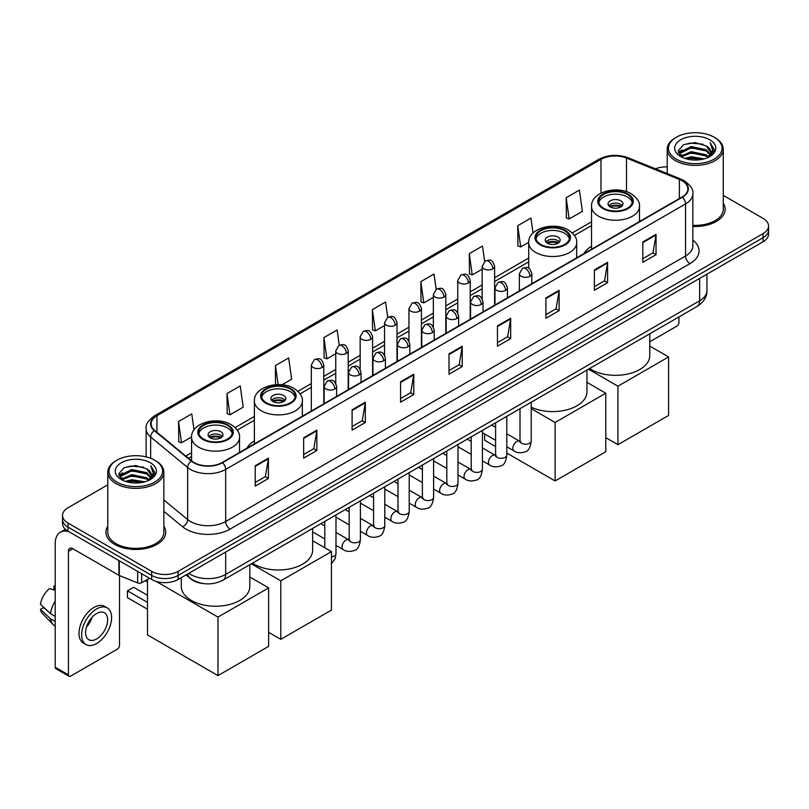 <?xml version="1.0" encoding="UTF-8"?>
<svg xmlns="http://www.w3.org/2000/svg" width="809" height="809" viewBox="0 0 809 809"><rect width="100%" height="100%" fill="white"/><g stroke="black" fill="none" stroke-linecap="round" stroke-linejoin="round"><path stroke-width="1.21" d="M254.38 440.865A33.017 19.062 0 0 0 246.876 448.237M591.531 246.209A33.017 19.062 0 0 0 584.017 253.591M202.816 583.481A18.688 10.79 180 0 1 190.995 579.062L185.999 574.936M107.789 484.793L67.986 507.779A18.688 10.79 0 0 0 62.515 515.404L62.515 523.544A18.688 10.79 0 0 0 67.986 531.169L151.677 579.497A18.688 10.79 0 0 0 178.111 579.497L763.079 241.77A18.688 10.79 0 0 0 768.55 234.135L768.55 230.069A18.688 10.79 0 0 1 763.079 237.694A18.688 10.79 0 0 0 768.55 230.069L768.55 225.994A18.688 10.79 0 0 0 763.079 218.369L723.276 195.384M62.515 515.404A18.688 10.79 0 0 0 67.986 523.039L151.677 571.356A18.688 10.79 0 0 0 178.111 571.356L178.111 575.421L763.079 237.694L178.111 575.421A18.688 10.79 0 0 1 151.677 575.421A18.688 10.79 0 0 0 178.111 575.421L178.111 579.497M67.986 523.039L67.986 527.104L151.677 575.421L67.986 527.104A18.688 10.79 0 0 1 62.515 519.479A18.688 10.79 0 0 0 67.986 527.104L67.986 531.169M107.789 526.184A29.903 17.262 0 0 0 105.918 532.191A29.903 17.262 0 0 0 114.676 544.396A29.903 17.262 0 0 0 147.268 548.138A29.903 17.262 0 0 0 165.724 532.191A29.903 17.262 0 0 0 163.853 526.184A29.903 17.262 0 0 1 165.724 532.191A29.903 17.262 0 0 1 147.268 548.138A29.903 17.262 0 0 1 114.676 544.396A29.903 17.262 0 0 1 105.918 532.191A29.903 17.262 0 0 1 107.789 526.184M682.027 180.731A19.932 11.508 180 0 1 687.862 188.871A19.932 11.508 180 0 1 682.027 197.002L222.162 462.505A19.932 11.508 180 0 1 191.733 460.968L154.721 430.459A19.932 11.508 180 0 1 151.121 423.855A19.932 11.508 180 0 1 156.956 415.715L600.986 159.363A19.932 11.508 180 0 1 626.51 158.068L679.368 179.436A19.932 11.508 180 0 1 682.027 180.731M682.381 180.528A20.437 11.801 0 0 0 679.651 179.204L626.803 157.836A20.437 11.801 0 0 0 600.632 159.161L156.602 415.513A20.437 11.801 0 0 0 154.317 430.621L191.328 461.14A20.437 11.801 0 0 0 222.505 462.708L682.381 197.204A20.437 11.801 0 0 0 682.381 180.528M255.199 465.762L255.199 486.108L268.406 478.483L268.406 458.137L255.199 465.762M255.199 482.498L265.372 476.622L268.355 458.814A4.985 2.882 -120 0 0 268.406 458.137M265.281 476.673L268.406 478.483M303.648 437.79L303.648 458.137L316.865 450.502L316.865 430.155L303.648 437.79M303.648 454.527L313.821 448.651L316.804 430.833A4.985 2.882 -120 0 0 316.865 430.155M313.74 448.702L316.865 450.502M352.097 409.819L352.097 430.155L365.314 422.531L365.314 402.184L352.097 409.819M352.097 426.555L362.28 420.67L365.263 402.862A4.985 2.882 -120 0 0 365.314 402.184M362.189 420.731L365.314 422.531M400.556 381.838L400.556 402.184L413.773 394.559L413.773 374.213L400.556 381.838M400.556 398.574L410.729 392.699L413.712 374.891A4.985 2.882 -120 0 0 413.773 374.213M410.648 392.749L413.773 394.559M642.821 241.972L642.821 262.318L656.038 254.683L656.038 234.337L642.821 241.972M642.821 258.708L653.005 252.823L655.988 235.014A4.985 2.882 -120 0 0 656.038 234.337M652.914 252.883L656.038 254.683M594.372 269.943L594.372 290.289L607.579 282.654L607.579 262.318L594.372 269.943M594.372 286.679L604.545 280.804L607.529 262.986A4.985 2.882 -120 0 0 607.579 262.318M604.454 280.854L607.579 282.654M545.913 297.914L545.913 318.261L559.13 310.636L559.13 290.289L545.913 297.914M545.913 314.65L556.096 308.775L559.08 290.967A4.985 2.882 -120 0 0 559.13 290.289M556.005 308.826L559.13 310.636M497.464 325.896L497.464 346.242L510.681 338.607L510.681 318.261L497.464 325.896M497.464 342.632L507.637 336.746L510.621 318.938A4.985 2.882 -120 0 0 510.681 318.261M507.546 336.807L510.681 338.607M449.005 353.867L449.005 374.213L462.222 366.578L462.222 346.232L449.005 353.867M449.005 370.603L459.188 364.728L462.172 346.909A4.985 2.882 -120 0 0 462.222 346.232M459.097 364.778L462.222 366.578M692.848 226.419A29.903 17.262 0 0 0 725.147 209.218A29.903 17.262 0 0 0 723.276 203.201A29.903 17.262 0 0 1 725.147 209.218A29.903 17.262 0 0 1 692.848 226.419M178.111 571.356L763.079 233.629A18.688 10.79 0 0 0 768.55 225.994M667.213 166.907A18.688 10.79 0 0 0 655.482 168.828M281.997 384.771L291.655 379.188L288.671 357.932L275.454 365.567L275.454 384.7M227.005 393.538L229.989 414.795L243.206 407.17L240.222 385.913L227.005 393.538L227.218 413.763M194.008 429.882L191.763 413.884L178.546 421.509L178.759 441.734M436.172 289.288L434.029 274.008L420.822 281.643L421.034 301.868M484.631 261.358L482.488 246.037L469.271 253.662L469.483 273.887M533.04 233.032L530.937 218.066L517.73 225.691L517.942 245.916M566.179 197.72L569.162 218.976L582.379 211.341L579.396 190.085L566.179 197.72L566.391 217.945M339.274 345.251L337.12 329.961L323.913 337.586L324.126 357.811M387.723 317.259L385.58 301.99L372.362 309.614L372.575 329.839M372.362 309.614L375.346 330.871L384.548 325.562M375.346 330.871L372.362 329.759M420.822 281.643L423.805 302.9L433.351 297.388M423.805 302.9L420.822 301.787M469.271 253.662L472.254 274.929L482.154 269.205M472.254 274.929L469.271 273.806M517.73 225.691L520.713 246.947L528.722 242.326M520.713 246.947L517.73 245.835M569.162 218.976L566.179 217.864M323.913 337.586L326.897 358.852L335.745 353.735M326.897 358.852L323.913 357.73M275.454 365.567L278.124 384.588M229.989 414.795L227.005 413.682M178.546 421.509L181.529 442.776L191.571 436.971M181.529 442.776L178.546 441.653M649.779 341.772L676.739 326.199A3.115 1.8 120 0 0 678.943 322.387L678.943 316.936M676.304 159.11A26.788 15.462 0 0 0 714.185 159.11A26.788 15.462 0 0 0 714.185 137.237L715.065 137.752A28.032 16.18 0 0 1 723.276 149.19A28.032 16.18 0 0 1 705.974 164.146A28.032 16.18 0 0 1 675.424 160.637A28.032 16.18 0 0 1 667.213 149.19A28.032 16.18 0 0 1 675.424 137.752L676.304 137.237A26.788 15.462 0 0 0 676.304 159.11M692.848 225.337A28.032 16.18 0 0 0 723.276 209.218L723.276 149.19M684.748 158.382L691.21 156.724L704.315 158.827M686.598 158.948L691.21 157.998L702.404 159.302M680.713 156.299L691.21 151.637L706.257 154.812L708.674 156.825M681.36 156.835L691.21 152.911L706.257 156.086L708.006 157.421M679.853 155.439L680.197 152.062L691.21 146.55L706.257 149.726L710.373 154.398M679.712 154.822L680.197 153.336L691.21 147.825L706.257 151L710.08 155.004M707.845 157.553A15.573 8.99 0 0 0 710.818 152.274A15.573 8.99 0 0 0 706.257 145.913L710.808 152.577M709.776 139.785A20.559 11.872 0 0 0 680.753 139.755A20.559 11.872 0 0 0 680.612 156.521A20.559 11.872 0 0 0 680.703 156.572A20.559 11.872 0 0 0 709.867 156.521A20.559 11.872 0 0 0 709.776 139.785M706.257 145.913L695.062 142.576L683.565 144.69L678.235 150.717L681.775 157.138M709.119 156.936L714.084 150.636L714.185 149.503L710.14 142.748L712.689 150.312L708.006 157.482M715.065 137.752L714.185 137.237A26.788 15.462 0 0 0 676.304 137.237M710.14 142.748L714.185 149.756M683.302 144.821L690.34 143.082L702.95 144.214M678.438 153.002L680.733 151.202M685.789 149.048L690.34 148.168L702.505 149.169M685.789 154.135L690.34 153.255L702.505 154.256M686.73 158.979L690.34 158.342L702.384 159.302M678.306 152.507L682.078 149.827M680.308 155.925L682.078 154.913M627.41 194.463A16.817 9.708 0 0 0 609.076 192.36A16.817 9.708 0 0 0 598.69 201.33A16.817 9.708 0 0 0 603.615 208.196A16.817 9.708 0 0 0 621.949 210.3A16.817 9.708 0 0 0 632.335 201.33A16.817 9.708 0 0 0 627.41 194.463M632.183 202.604A16.817 9.708 0 0 0 627.41 197.002A16.817 9.708 0 0 0 610.107 194.676A16.817 9.708 0 0 0 598.842 202.604M589.619 368.499A34.261 19.78 0 0 0 591.288 369.531A34.261 19.78 0 0 0 628.623 373.819A34.261 19.78 0 0 0 649.779 355.545L649.779 333.773M620.796 200.824A7.473 4.318 0 0 0 612.656 199.884A7.473 4.318 0 0 0 608.034 203.868A7.473 4.318 0 0 0 610.229 206.922A7.473 4.318 0 0 0 618.369 207.862A7.473 4.318 0 0 0 622.991 203.868A7.473 4.318 0 0 0 620.796 200.824M622.323 205.648A7.473 4.318 0 0 0 620.796 204.384A7.473 4.318 0 0 0 608.702 205.648M609.47 206.416A9.971 5.754 180 0 1 621.11 206.234L621.11 206.73M610.289 206.962A8.717 5.036 180 0 1 620.22 206.75L621.11 206.234M620.068 207.296L620.22 206.75M617.934 444.687L617.934 386.186L668.588 356.941L668.588 415.442L617.934 444.687L605.779 437.669M617.934 386.186L588.456 369.177M649.779 346.08L668.588 356.941M564.591 230.727A16.817 9.708 0 0 0 546.267 228.623A16.817 9.708 0 0 0 535.882 237.593A16.817 9.708 0 0 0 540.806 244.46A16.817 9.708 0 0 0 559.14 246.563A16.817 9.708 0 0 0 569.516 237.593A16.817 9.708 0 0 0 564.591 230.727M569.374 238.867A16.817 9.708 0 0 0 564.591 233.275A16.817 9.708 0 0 0 547.299 230.939A16.817 9.708 0 0 0 536.023 238.867M531.22 407.22A34.261 19.78 0 0 0 567.493 409.657A34.261 19.78 0 0 0 586.96 391.809L586.96 370.037M557.988 237.088A7.473 4.318 0 0 0 549.837 236.147A7.473 4.318 0 0 0 545.226 240.142A7.473 4.318 0 0 0 547.41 243.185A7.473 4.318 0 0 0 555.561 244.126A7.473 4.318 0 0 0 560.172 240.142A7.473 4.318 0 0 0 557.988 237.088M559.504 241.921A7.473 4.318 0 0 0 557.988 240.647A7.473 4.318 0 0 0 545.893 241.921M546.662 242.68A9.971 5.754 180 0 1 558.301 242.498L558.301 242.993M547.481 243.226A8.717 5.036 180 0 1 557.401 243.013L558.301 242.498M557.249 243.56L557.401 243.013M555.126 480.951L555.126 422.46L605.779 393.214L605.779 451.705L555.126 480.951L506.808 453.06M495.604 446.588L484.642 440.258L484.642 433.968M555.126 422.46L531.22 408.656M586.96 382.344L605.779 393.214M290.259 389.109A16.817 9.708 0 0 0 271.925 387.005A16.817 9.708 0 0 0 261.54 395.975A16.817 9.708 0 0 0 266.474 402.842A16.817 9.708 0 0 0 284.798 404.955A16.817 9.708 0 0 0 295.184 395.975A16.817 9.708 0 0 0 290.259 389.109M295.042 397.249A16.817 9.708 0 0 0 290.259 391.657A16.817 9.708 0 0 0 272.957 389.331A16.817 9.708 0 0 0 261.691 397.249M252.469 563.155A34.261 19.78 0 0 0 254.137 564.186A34.261 19.78 0 0 0 291.473 568.474A34.261 19.78 0 0 0 312.628 550.201L312.628 528.429M283.646 395.47A7.473 4.318 0 0 0 275.505 394.539A7.473 4.318 0 0 0 270.884 398.524A7.473 4.318 0 0 0 273.078 401.577A7.473 4.318 0 0 0 281.229 402.508A7.473 4.318 0 0 0 285.84 398.524A7.473 4.318 0 0 0 283.646 395.47M285.173 400.303A7.473 4.318 0 0 0 283.646 399.029A7.473 4.318 0 0 0 271.551 400.303M272.32 401.062A9.971 5.754 180 0 1 283.969 400.88L283.969 401.385M273.139 401.608A8.717 5.036 180 0 1 283.069 401.406L283.969 400.88M282.917 401.942L283.069 401.406M280.784 639.332L280.784 580.842L331.447 551.596L331.447 610.087L280.784 639.332L268.628 632.314M280.784 580.842L251.306 563.822M312.628 540.736L331.447 551.596M227.44 425.382A16.817 9.708 0 0 0 209.116 423.269A16.817 9.708 0 0 0 198.731 432.249A16.817 9.708 0 0 0 203.656 439.115A16.817 9.708 0 0 0 221.99 441.218A16.817 9.708 0 0 0 232.365 432.249A16.817 9.708 0 0 0 227.44 425.382M232.223 433.513A16.817 9.708 0 0 0 227.44 427.921A16.817 9.708 0 0 0 210.148 425.595A16.817 9.708 0 0 0 198.872 433.513M181.287 577.656L181.287 586.464A34.261 19.78 0 0 0 191.328 600.45A34.261 19.78 0 0 0 228.664 604.738A34.261 19.78 0 0 0 249.809 586.464L249.809 564.692M220.837 431.733A7.473 4.318 0 0 0 212.686 430.803A7.473 4.318 0 0 0 208.075 434.787A7.473 4.318 0 0 0 210.269 437.841A7.473 4.318 0 0 0 218.41 438.771A7.473 4.318 0 0 0 223.021 434.787A7.473 4.318 0 0 0 220.837 431.733M222.364 436.567A7.473 4.318 0 0 0 220.837 435.293A7.473 4.318 0 0 0 208.742 436.567M209.511 437.335A9.971 5.754 180 0 1 221.15 437.153L221.15 437.649M210.33 437.871A8.717 5.036 180 0 1 220.25 437.669L221.15 437.153M220.109 438.215L220.25 437.669M147.491 609.228L127.448 597.649L127.448 590.833L147.491 602.412M217.975 675.596L217.975 617.105L268.628 587.86L268.628 646.351L217.975 675.596L147.491 634.913L147.491 579.365M217.975 617.105L156.097 581.378M249.809 576.999L268.628 587.86M127.448 590.833L133.616 587.273L147.491 595.293M141.656 573.702L141.656 582.733L149.473 578.223M68.917 531.715A24.917 14.39 -120 0 0 60.372 532.231A24.917 14.39 -120 0 0 55.214 543.638L55.214 667.233L68.431 674.858L68.431 551.263A6.229 3.6 60 0 1 69.716 548.411A6.229 3.6 60 0 1 72.83 548.724L118.893 575.31L118.893 560.566M68.431 674.858A3.115 1.8 120 0 0 69.068 676.284L55.861 668.659A3.115 1.8 -60 0 1 55.214 667.233M69.068 676.284A3.115 1.8 120 0 0 70.626 676.132L117.325 649.172A3.115 1.8 120 0 0 119.52 645.36L119.52 575.604M141.656 582.733A3.115 1.8 180 0 1 137.672 582.935L119.307 575.512A3.115 1.8 180 0 1 118.893 575.31M96.615 638.948A15.573 8.99 120 0 0 106.788 625.226A15.573 8.99 120 0 0 104.401 612.747A15.573 8.99 120 0 0 96.615 613.525A15.573 8.99 120 0 0 86.442 627.248A15.573 8.99 120 0 0 88.828 639.727A15.573 8.99 120 0 0 96.615 638.948M86.553 626.884A15.573 8.99 120 0 0 92.145 617.196M55.214 586.444L53.89 586.05L53.89 589.174L55.214 589.943M107.213 607.893L104.563 606.366A21.176 12.226 120 0 0 93.975 607.417A21.176 12.226 120 0 0 80.142 626.085A21.176 12.226 120 0 0 83.388 643.054L86.027 644.581A21.176 12.226 120 0 0 96.615 643.529A21.176 12.226 120 0 0 110.459 624.872A21.176 12.226 120 0 0 107.213 607.893A21.176 12.226 120 0 0 96.615 608.944A21.176 12.226 120 0 0 82.781 627.612A21.176 12.226 120 0 0 86.027 644.581M55.214 601.006A20.559 11.872 120 0 0 50.532 613.677L40.45 604.242A16.2 9.354 120 0 1 49.491 588.588L55.214 590.327M55.214 616.377L50.532 613.677M45.901 609.349L43.16 607.761L40.45 609.329L50.532 618.764L55.214 621.464M50.532 618.764A20.559 11.872 120 0 0 53.07 624.508A20.559 11.872 120 0 0 54.628 625.731L55.214 626.065M55.214 585.676A16.2 9.354 120 0 0 53.89 586.05M40.45 609.329A16.2 9.354 120 0 0 42.361 613.364L53.07 624.508M116.88 482.093A26.788 15.462 0 0 0 154.762 482.093A26.788 15.462 0 0 0 154.762 460.22L155.641 460.726A28.032 16.18 0 0 1 163.853 472.173A28.032 16.18 0 0 1 146.55 487.129A28.032 16.18 0 0 1 116 483.62A28.032 16.18 0 0 1 107.789 472.173A28.032 16.18 0 0 1 116 460.726L116.88 460.22A26.788 15.462 0 0 0 116.88 482.093M107.789 472.173L107.789 532.191A28.032 16.18 0 0 0 116 543.638A28.032 16.18 0 0 0 146.55 547.147A28.032 16.18 0 0 0 163.853 532.191L163.853 472.173M125.324 481.365L131.796 479.707L144.892 481.8M127.175 481.921L131.796 480.971L142.981 482.275M121.289 479.282L131.796 474.62L146.833 477.795L149.25 479.798M121.937 479.808L131.796 475.884L146.833 479.059L148.583 480.404M120.43 478.412L120.784 475.045L131.796 469.533L146.833 472.709L150.949 477.381M120.298 477.795L120.784 476.309L131.796 470.798L146.833 473.973L150.656 477.988M148.421 480.536A15.573 8.99 0 0 0 151.394 475.247A15.573 8.99 0 0 0 146.833 468.886L151.384 475.561M150.363 462.758A20.559 11.872 0 0 0 121.33 462.738A20.559 11.872 0 0 0 121.198 479.494A20.559 11.872 0 0 0 121.289 479.545A20.559 11.872 0 0 0 150.444 479.494A20.559 11.872 0 0 0 150.363 462.758M146.833 468.886L135.639 465.549L124.151 467.663L118.812 473.69L122.351 480.111M149.705 479.909L154.671 473.609L154.762 472.476L150.727 465.721L153.275 473.295L148.593 480.455M155.641 460.726L154.762 460.22A26.788 15.462 0 0 0 116.88 460.22M150.727 465.721L154.762 472.739M123.878 467.794L130.916 466.065L143.537 467.197M119.014 475.985L121.32 474.175M126.376 472.031L130.916 471.151L143.082 472.143M126.376 477.118L130.916 476.238L143.082 477.229M127.306 481.962L130.916 481.325L142.96 482.285M118.883 475.48L122.655 472.8M120.895 478.908L122.655 477.886M188.77 573.338A24.917 14.39 0 0 0 190.439 574.41A24.917 14.39 0 0 0 225.681 574.41L699.643 300.766A24.917 14.39 0 0 0 706.945 290.593C707.127 296.782 703.83 302.07 697.065 306.469L223.102 580.114A12.459 7.19 60 0 0 225.681 574.41L225.681 552.031M699.643 278.387L699.643 300.766A12.459 7.19 60 0 1 697.065 306.469M187.759 573.925A12.459 8.333 129.5 0 0 189.933 577.97L186.151 574.855M763.079 241.77L763.079 233.629M151.677 579.497L151.677 571.356M692.848 240.131A31.146 17.98 180 0 1 689.956 263.633L230.09 529.137A6.229 3.6 60 0 1 225.681 521.512L685.547 256.008A24.917 14.39 0 0 0 692.848 245.835L692.848 193.745A24.917 14.39 180 0 1 685.547 203.919A6.229 3.6 -120 0 0 682.381 197.204M230.09 529.137A31.146 17.98 180 0 1 186.04 529.137A31.146 17.98 180 0 1 182.551 526.74L163.853 511.328M191.328 461.14A6.229 4.166 129.5 0 0 187.648 467.501L187.648 519.59A24.917 14.39 0 0 0 190.439 521.512A24.917 14.39 0 0 0 225.681 521.512L225.681 469.422A24.917 14.39 180 0 1 187.648 467.501L150.646 436.991A24.917 14.39 180 0 1 146.136 428.74L146.136 456.883M692.848 193.745C693.677 189.862 690.815 185.514 684.262 180.72L680.986 179.133A6.229 2.912 112 0 0 679.651 179.204M680.986 179.133L628.128 157.765C617.813 154.114 608.024 154.65 598.751 159.363A6.229 3.6 60 0 1 600.632 159.161M156.602 415.513A6.229 3.6 -120 0 0 154.721 415.715C148.259 420.367 145.398 424.705 146.136 428.74M154.317 430.621A6.229 4.166 129.5 0 0 150.646 436.991L150.646 458.268M628.128 157.765A6.229 2.912 112 0 0 626.803 157.836M222.505 462.708A6.229 3.6 60 0 1 225.681 469.422L685.547 203.919L685.547 256.008A6.229 3.6 60 0 0 689.956 263.633M163.853 499.972L187.648 519.59A6.229 4.166 -50.5 0 1 182.551 526.74M156.956 415.715L156.956 432.299M679.368 179.436L679.368 198.539M626.51 158.068L626.51 191.682M640.789 220.817L639.494 220.291M600.986 159.363L600.986 193.159M591.531 221.787L572.246 232.921M528.712 258.051L494.623 277.74M482.154 284.93L470.211 291.827M457.752 299.017L445.81 305.913M433.351 313.113L421.408 320.01M408.949 327.2L397.007 334.097M384.548 341.287L372.605 348.183M360.147 355.373L348.204 362.27M335.745 369.47L323.792 376.367M311.334 383.557L297.914 391.303M254.38 416.443L235.095 427.577M191.571 452.706L185.767 456.054M449.005 354.514L462.172 346.909M497.464 326.533L510.621 318.938M545.913 298.561L559.08 290.967M594.372 270.59L607.529 262.986M642.821 242.609L655.988 235.014M400.556 382.485L413.712 374.891M352.097 410.456L365.263 402.862M303.648 438.438L316.804 430.833M255.199 466.409L268.355 458.814M602.958 208.58A17.758 10.254 0 0 0 628.067 208.58A17.758 10.254 0 0 0 628.067 194.079A17.758 10.254 0 0 0 602.958 194.079A17.758 10.254 0 0 0 602.958 208.58M639.494 221.555L639.494 206.416A23.987 13.844 180 0 1 624.69 219.209A23.987 13.844 180 0 1 598.559 216.205A23.987 13.844 180 0 1 591.531 206.416L591.531 249.253M540.149 244.844A17.758 10.254 0 0 0 565.258 244.844A17.758 10.254 0 0 0 565.258 230.343A17.758 10.254 0 0 0 540.149 230.343A17.758 10.254 0 0 0 540.149 244.844M576.686 257.828L576.686 242.68A23.987 13.844 180 0 1 561.881 255.472A23.987 13.844 180 0 1 535.74 252.469A23.987 13.844 180 0 1 528.712 242.68L528.712 268.335M265.807 403.226A17.758 10.254 0 0 0 290.916 403.226A17.758 10.254 0 0 0 290.916 388.735A17.758 10.254 0 0 0 265.807 388.735A17.758 10.254 0 0 0 265.807 403.226M302.344 416.21L302.344 401.062A23.987 13.844 180 0 1 287.539 413.854A23.987 13.844 180 0 1 261.408 410.861A23.987 13.844 180 0 1 254.38 401.062L254.38 443.908M202.998 439.489A17.758 10.254 0 0 0 228.108 439.489A17.758 10.254 0 0 0 228.108 424.998A17.758 10.254 0 0 0 202.998 424.998A17.758 10.254 0 0 0 202.998 439.489M239.535 452.474L239.535 437.335A23.987 13.844 180 0 1 224.73 450.128A23.987 13.844 180 0 1 198.589 447.124A23.987 13.844 180 0 1 191.571 437.335L191.571 460.837M530.016 276.273A6.229 3.6 0 0 0 531.837 273.735C529.308 265.736 526.851 267.334 522.493 268.335A6.229 3.6 60 0 1 525.607 268.649A6.229 3.6 -120 0 1 530.016 276.273A6.229 3.6 0 0 1 521.208 276.273A6.229 3.6 0 0 1 519.378 273.735L522.493 268.335M506.808 446.76L513.998 450.916A5.602 3.236 -60 0 1 513.139 446.416A5.602 3.236 -60 0 1 516.799 441.481A5.602 3.236 -60 0 1 517.052 441.34A5.602 3.236 -60 0 1 519.6 441.198L506.808 433.816M520.329 441.765L519.823 442.179L520.005 440.966A5.602 3.236 -0 0 0 521.643 443.261A5.602 3.236 -0 0 0 529.319 443.403A5.602 3.236 -0 0 0 531.22 440.966C530.451 447.478 528.429 451.119 525.162 451.877C520.48 453.303 516.759 452.979 513.998 450.916M505.615 290.36A6.229 3.6 0 0 0 507.435 287.822C504.907 279.833 502.45 281.421 498.091 282.422A6.229 3.6 60 0 1 501.206 282.735A6.229 3.6 -120 0 1 505.615 290.36A6.229 3.6 0 0 1 496.797 290.36A6.229 3.6 0 0 1 494.977 287.822L498.091 282.422M482.407 460.857L489.597 465.003A5.602 3.236 -60 0 1 488.737 460.513A5.602 3.236 -60 0 1 492.398 455.568A5.602 3.236 -60 0 1 492.651 455.437A5.602 3.236 -60 0 1 495.199 455.295L482.407 447.903M495.917 455.851L495.421 456.266L495.604 455.062A5.602 3.236 -0 0 0 497.242 457.348A5.602 3.236 -0 0 0 504.917 457.489A5.602 3.236 -0 0 0 506.808 455.062C506.04 461.565 504.027 465.205 500.761 465.964C496.079 467.39 492.357 467.066 489.597 465.003M481.203 304.457A6.229 3.6 0 0 0 483.034 301.909C480.506 293.92 478.048 295.507 473.69 296.519A6.229 3.6 60 0 1 476.804 296.822A6.229 3.6 -120 0 1 481.203 304.457A6.229 3.6 0 0 1 472.395 304.457A6.229 3.6 0 0 1 470.575 301.909L473.69 296.519M458.005 474.944L465.195 479.09A5.602 3.236 -60 0 1 464.336 474.6A5.602 3.236 -60 0 1 467.996 469.655A5.602 3.236 -60 0 1 468.239 469.523A5.602 3.236 -60 0 1 470.798 469.382L458.005 462M471.516 469.948L471.02 470.363L471.192 469.149A5.602 3.236 -0 0 0 472.84 471.435A5.602 3.236 -0 0 0 480.516 471.576A5.602 3.236 -0 0 0 482.407 469.149C481.638 475.662 479.626 479.292 476.359 480.061C471.677 481.486 467.956 481.163 465.195 479.09M456.802 318.544A6.229 3.6 0 0 0 458.632 315.995C456.104 308.007 453.647 309.594 449.288 310.605A6.229 3.6 60 0 1 452.403 310.909A6.229 3.6 -120 0 1 456.802 318.544A6.229 3.6 0 0 1 447.994 318.544A6.229 3.6 0 0 1 446.174 315.995L449.288 310.605M433.604 489.03L440.784 493.177A5.602 3.236 -60 0 1 439.924 488.687A5.602 3.236 -60 0 1 443.595 483.742A5.602 3.236 -60 0 1 443.838 483.61A5.602 3.236 -60 0 1 446.396 483.469L433.604 476.086M447.114 484.035L446.619 484.449L446.79 483.236A5.602 3.236 -0 0 0 448.439 485.521A5.602 3.236 -0 0 0 456.104 485.663A5.602 3.236 -0 0 0 458.005 483.236C457.237 489.748 455.224 493.389 451.958 494.147C447.276 495.573 443.554 495.25 440.784 493.177M432.4 332.63A6.229 3.6 0 0 0 434.231 330.092C431.703 322.093 429.245 323.691 424.887 324.692A6.229 3.6 60 0 1 428.001 325.006A6.229 3.6 -120 0 1 432.4 332.63A6.229 3.6 0 0 1 423.592 332.63A6.229 3.6 0 0 1 421.772 330.092L424.887 324.692M409.202 503.117L416.382 507.263A5.602 3.236 -60 0 1 415.523 502.773A5.602 3.236 -60 0 1 419.183 497.838A5.602 3.236 -60 0 1 419.436 497.697A5.602 3.236 -60 0 1 421.995 497.555L409.202 490.173M422.713 498.122L422.207 498.536L422.389 497.323A5.602 3.236 -0 0 0 424.037 499.618A5.602 3.236 -0 0 0 431.703 499.75A5.602 3.236 -0 0 0 433.604 497.323C432.835 503.835 430.823 507.476 427.557 508.234C422.874 509.66 419.143 509.336 416.382 507.263M407.999 346.717A6.229 3.6 0 0 0 409.819 344.179C407.291 336.19 404.834 337.778 400.475 338.779A6.229 3.6 60 0 1 403.59 339.092A6.229 3.6 -120 0 1 407.999 346.717A6.229 3.6 0 0 1 399.191 346.717A6.229 3.6 0 0 1 397.361 344.179L400.475 338.779M384.801 517.214L391.981 521.36A5.602 3.236 -60 0 1 391.121 516.86A5.602 3.236 -60 0 1 394.782 511.925A5.602 3.236 -60 0 1 395.035 511.794A5.602 3.236 -60 0 1 397.583 511.642L384.801 504.26M398.311 512.208L397.806 512.623L397.988 511.419A5.602 3.236 -0 0 0 399.626 513.705A5.602 3.236 -0 0 0 407.301 513.846A5.602 3.236 -0 0 0 409.202 511.419C408.434 517.922 406.411 521.562 403.155 522.321C398.463 523.747 394.741 523.423 391.981 521.36M383.597 360.804A6.229 3.6 0 0 0 385.418 358.266C382.89 350.277 380.432 351.864 376.074 352.866A6.229 3.6 60 0 1 379.188 353.179A6.229 3.6 -120 0 1 383.597 360.804A6.229 3.6 0 0 1 374.789 360.804A6.229 3.6 0 0 1 372.959 358.266L376.074 352.866M360.399 531.301L367.579 535.447A5.602 3.236 -60 0 1 366.72 530.957A5.602 3.236 -60 0 1 370.38 526.012A5.602 3.236 -60 0 1 370.633 525.88A5.602 3.236 -60 0 1 373.182 525.739L360.399 518.347M373.91 526.305L373.404 526.72L373.586 525.506A5.602 3.236 -0 0 0 375.224 527.792A5.602 3.236 -0 0 0 382.9 527.933A5.602 3.236 -0 0 0 384.801 525.506C384.032 532.019 382.01 535.649 378.754 536.418C374.061 537.833 370.34 537.52 367.579 535.447M359.196 374.901A6.229 3.6 0 0 0 361.016 372.352C358.488 364.363 356.031 365.951 351.672 366.962A6.229 3.6 60 0 1 354.787 367.266A6.229 3.6 -120 0 1 359.196 374.901A6.229 3.6 0 0 1 350.388 374.901A6.229 3.6 0 0 1 348.558 372.352L351.672 366.962M335.988 545.387L343.178 549.533A5.602 3.236 -60 0 1 342.318 545.044A5.602 3.236 -60 0 1 345.979 540.099A5.602 3.236 -60 0 1 346.232 539.967A5.602 3.236 -60 0 1 348.78 539.825L335.988 532.443M349.508 540.392L349.003 540.806L349.185 539.593A5.602 3.236 -0 0 0 350.823 541.878A5.602 3.236 -0 0 0 358.498 542.02A5.602 3.236 -0 0 0 360.399 539.593C359.631 546.105 357.608 549.736 354.342 550.504C349.66 551.93 345.939 551.607 343.178 549.533M334.795 388.987A6.229 3.6 0 0 0 336.615 386.439C334.087 378.45 331.629 380.048 327.271 381.049A6.229 3.6 60 0 1 330.385 381.352A6.229 3.6 -120 0 1 334.795 388.987A6.229 3.6 0 0 1 325.976 388.987A6.229 3.6 0 0 1 324.156 386.439L327.271 381.049M331.447 556.865A5.602 3.236 -0 0 0 334.097 556.107A5.602 3.236 -0 0 0 335.988 553.68L335.128 558.746L331.447 563.701M492.792 268.871A6.229 3.6 0 0 0 494.623 266.333C492.094 258.344 489.637 259.932 485.269 260.933A6.229 3.6 60 0 1 488.393 261.246A6.229 3.6 -120 0 1 492.792 268.871A6.229 3.6 0 0 1 483.984 268.871A6.229 3.6 0 0 1 482.154 266.333L485.269 260.933M468.391 282.968A6.229 3.6 0 0 0 470.211 280.42C467.683 272.431 465.226 274.018 460.867 275.03A6.229 3.6 60 0 1 463.982 275.333A6.229 3.6 -120 0 1 468.391 282.968A6.229 3.6 0 0 1 459.583 282.968A6.229 3.6 0 0 1 457.752 280.42L460.867 275.03M443.989 297.055A6.229 3.6 0 0 0 445.81 294.506C443.281 286.517 440.824 288.105 436.466 289.116A6.229 3.6 60 0 1 439.58 289.42A6.229 3.6 -120 0 1 443.989 297.055A6.229 3.6 0 0 1 435.181 297.055A6.229 3.6 0 0 1 433.351 294.506L436.466 289.116M419.588 311.141A6.229 3.6 0 0 0 421.408 308.593C418.88 300.604 416.423 302.202 412.064 303.203A6.229 3.6 60 0 1 415.179 303.506A6.229 3.6 -120 0 1 419.588 311.141A6.229 3.6 0 0 1 410.77 311.141A6.229 3.6 0 0 1 408.949 308.593L412.064 303.203M395.176 325.228A6.229 3.6 0 0 0 397.007 322.69C394.479 314.701 392.021 316.289 387.663 317.29A6.229 3.6 60 0 1 390.777 317.603A6.229 3.6 -120 0 1 395.176 325.228A6.229 3.6 0 0 1 386.368 325.228A6.229 3.6 0 0 1 384.548 322.69L387.663 317.29M370.775 339.315A6.229 3.6 0 0 0 372.605 336.777C370.077 328.788 367.62 330.375 363.261 331.377A6.229 3.6 60 0 1 366.376 331.69A6.229 3.6 -120 0 1 370.775 339.315A6.229 3.6 0 0 1 361.967 339.315A6.229 3.6 0 0 1 360.147 336.777L363.261 331.377M346.373 353.412A6.229 3.6 0 0 0 348.204 350.863C345.676 342.874 343.218 344.462 338.86 345.473A6.229 3.6 60 0 1 341.974 345.777A6.229 3.6 -120 0 1 346.373 353.412A6.229 3.6 0 0 1 337.565 353.412A6.229 3.6 0 0 1 335.745 350.863L338.86 345.473M321.972 367.498A6.229 3.6 0 0 0 323.792 364.95C321.264 356.961 318.807 358.559 314.448 359.56A6.229 3.6 60 0 1 317.563 359.863A6.229 3.6 -120 0 1 321.972 367.498A6.229 3.6 0 0 1 313.164 367.498A6.229 3.6 0 0 1 311.334 364.95L314.448 359.56M68.431 551.263L72.83 548.724M119.307 560.799L119.307 575.512M137.672 582.935L137.672 571.407M223.102 580.114C213.07 585.15 203.049 585.15 193.027 580.114L189.933 577.97M706.945 290.593L706.945 274.17M598.751 159.363L154.721 415.715M591.531 225.58L574.4 235.47M528.712 261.843L494.623 281.532M482.154 288.722L470.211 295.619M457.752 302.819L445.81 309.705M433.351 316.906L421.408 323.802M408.949 330.992L397.007 337.889M384.548 345.079L372.605 351.976M360.147 359.166L348.204 366.062M335.745 373.262L323.792 380.159M311.334 387.349L300.068 393.852M254.38 420.235L237.249 430.115M191.571 456.498L188.477 458.278M679.671 155.217L679.671 154.185M667.213 173.571L667.213 149.19M639.494 206.416C640.02 202.189 637.249 197.983 631.182 193.776C617.045 185.018 590.701 192.046 591.531 206.416M576.686 242.68C577.211 238.453 574.441 234.246 568.373 230.039C554.226 221.292 527.883 228.31 528.712 242.68M302.344 401.062C302.869 396.845 300.099 392.628 294.031 388.421C279.894 379.674 253.551 386.692 254.38 401.062M239.535 437.335C240.061 433.108 237.29 428.891 231.222 424.685C217.075 415.937 190.732 422.955 191.571 437.335M147.491 582.126L145.104 580.741M520.743 441.653L519.6 441.198M531.22 402.225L531.22 440.966M531.837 283.716L531.837 273.735M495.604 440.288L482.407 432.673M520.005 408.697L520.005 440.966M519.378 290.906L519.378 273.735M495.604 427.344L491.65 425.069M496.342 455.74L495.199 455.295M506.808 416.311L506.808 455.062M507.435 297.803L507.435 287.822M471.192 454.375L458.005 446.76M495.604 422.783L495.604 455.062M494.977 304.993L494.977 287.822M471.192 441.431L467.248 439.156M471.94 469.827L470.798 469.382M482.407 430.398L482.407 469.149M483.034 311.89L483.034 301.909M446.79 468.472L433.604 460.857M471.192 436.87L471.192 469.149M470.575 319.09L470.575 301.909M446.79 455.518L442.847 453.242M447.529 483.913L446.396 483.469M458.005 444.485L458.005 483.236M458.632 325.987L458.632 315.995M422.389 482.558L409.202 474.944M446.79 450.967L446.79 483.236M446.174 333.177L446.174 315.995M422.389 469.614L418.445 467.329M423.127 498.01L421.995 497.555M433.604 458.582L433.604 497.323M434.231 340.073L434.231 330.092M397.988 496.645L384.801 489.03M422.389 465.054L422.389 497.323M421.772 347.263L421.772 330.092M397.988 483.701L394.044 481.416M398.726 512.097L397.583 511.642M409.202 472.668L409.202 511.419M409.819 354.16L409.819 344.179M373.586 510.732L360.399 503.117M397.988 479.14L397.988 511.419M397.361 361.35L397.361 344.179M373.586 497.788L369.642 495.512M374.324 526.184L373.182 525.739M384.801 486.755L384.801 525.506M385.418 368.247L385.418 358.266M349.185 524.829L335.988 517.214M373.586 493.227L373.586 525.506M372.959 375.447L372.959 358.266M349.185 511.875L345.231 509.599M349.923 540.27L348.78 539.825M360.399 500.842L360.399 539.593M361.016 382.333L361.016 372.352M324.783 538.915L312.628 531.897M349.185 507.314L349.185 539.593M348.558 389.534L348.558 372.352M324.783 525.961L320.829 523.686M335.988 514.939L335.988 553.68M336.615 396.43L336.615 386.439M324.783 521.411L324.783 547.754M324.156 403.62L324.156 386.439M494.623 305.205L494.623 266.333M482.154 298.723L482.154 266.333M470.211 319.292L470.211 280.42M457.752 312.82L457.752 280.42M445.81 333.379L445.81 294.506M433.351 326.907L433.351 294.506M421.408 347.476L421.408 308.593M408.949 340.993L408.949 308.593M397.007 361.562L397.007 322.69M384.548 355.08L384.548 322.69M372.605 375.649L372.605 336.777M360.147 369.177L360.147 336.777M348.204 389.736L348.204 350.863M335.745 383.264L335.745 350.863M323.792 403.822L323.792 364.95M311.334 411.023L311.334 364.95M60.372 532.231L65.418 529.319M120.248 478.2L120.248 477.168"/></g></svg>
